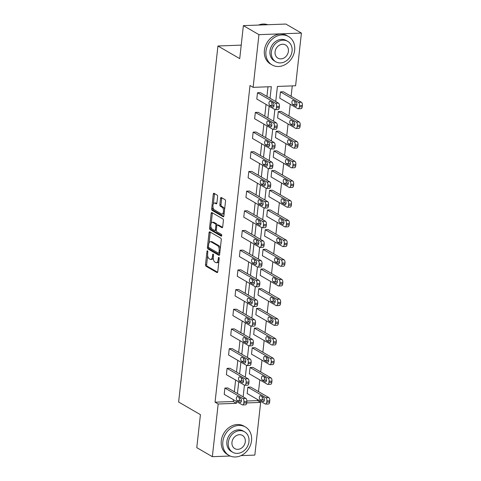 <?xml version="1.0" encoding="UTF-8"?>
<svg xmlns="http://www.w3.org/2000/svg" width="481" height="481" viewBox="0 0 481 481"><rect width="100%" height="100%" fill="white"/><g stroke="black" fill="none" stroke-linecap="round" stroke-linejoin="round"><path stroke-width="0.72" d="M207.491 250.829A0.902 0.439 -92.1 0 0 207.365 250.793A0.902 0.439 -92.1 0 0 206.968 251.449L205.513 264.61A1.287 0.625 -92.1 0 0 205.988 266.203L216.991 272.583A1.287 0.625 -92.1 0 0 217.178 272.631A1.287 0.625 -92.1 0 0 217.743 271.699L219.192 258.537A0.902 0.439 -92.1 0 0 218.861 257.419A0.902 0.439 -92.1 0 0 218.735 257.389A0.902 0.439 -92.1 0 0 218.338 258.038L218.152 259.746A4.125 2.002 -92.1 0 1 216.348 262.734A4.125 2.002 -92.1 0 1 215.759 262.572L214.839 262.043A4.125 2.002 -92.1 0 1 213.323 256.944L213.51 255.243A0.902 0.439 -92.1 0 0 213.179 254.124A0.902 0.439 -92.1 0 0 213.047 254.088A0.902 0.439 -92.1 0 0 212.656 254.744L212.464 256.445A4.125 2.002 -92.1 0 1 210.666 259.433A4.125 2.002 -92.1 0 1 210.071 259.277L209.157 258.748A4.125 2.002 -92.1 0 1 207.636 253.649L207.822 251.942A0.902 0.439 -92.1 0 0 207.491 250.829M217.598 196.687A1.287 0.625 -92.1 0 0 217.123 195.094L214.039 193.302A1.287 0.625 -92.1 0 0 213.853 193.254A1.287 0.625 -92.1 0 0 213.293 194.186L211.676 208.802A1.287 0.625 -92.1 0 0 212.151 210.395L223.154 216.775A1.287 0.625 -92.1 0 0 223.34 216.823A1.287 0.625 -92.1 0 0 223.899 215.891L225.517 201.274A1.287 0.625 -92.1 0 0 225.042 199.681L221.314 197.517A1.287 0.625 -92.1 0 0 221.128 197.469A1.287 0.625 -92.1 0 0 220.563 198.406L219.877 204.659A1.287 0.625 -92.1 0 0 220.346 206.253L222.198 207.323A3.451 1.671 -92.1 0 1 223.503 211.087A3.451 1.671 -92.1 0 1 221.957 214.087A3.451 1.671 -92.1 0 1 221.464 213.955L214.225 209.752A3.451 1.671 -92.1 0 1 212.915 205.988A3.451 1.671 -92.1 0 1 214.46 202.994A3.451 1.671 -92.1 0 1 214.953 203.126L216.161 203.824A1.287 0.625 -92.1 0 0 216.348 203.872A1.287 0.625 -92.1 0 0 216.907 202.94L217.598 196.687M230.189 456.012L212.349 456.679L196.783 447.655L200.427 414.652L178.625 402.014L217.935 45.996L239.73 58.634L243.374 25.631L258.94 34.656L301.413 33.075L295.599 85.768L277.405 86.442L275.739 101.539M212.349 456.679L218.17 403.992L236.363 403.312L236.556 401.527M270.039 98.238L271.32 86.67L253.126 87.35L250.012 85.54L215.055 402.182L218.17 403.992M253.126 87.35L258.94 34.656M209.788 231.83A1.287 0.625 -92.1 0 0 209.602 231.776A1.287 0.625 -92.1 0 0 209.037 232.714L207.425 247.33A1.287 0.625 -92.1 0 0 207.9 248.924L218.903 255.303A1.287 0.625 -92.1 0 0 219.083 255.351A1.287 0.625 -92.1 0 0 219.649 254.419L221.26 239.803A1.287 0.625 -92.1 0 0 220.791 238.209L209.788 231.83M209.548 228.066L211.165 213.45A1.287 0.625 -92.1 0 1 211.73 212.518A1.287 0.625 -92.1 0 1 211.911 212.566L222.913 218.945A1.287 0.625 -92.1 0 1 223.388 220.538L222.697 226.791A1.287 0.625 -92.1 0 1 222.138 227.729A1.287 0.625 -92.1 0 1 221.951 227.675L217.49 225.09A1.287 0.625 -92.1 0 0 217.304 225.042A1.287 0.625 -92.1 0 0 216.739 225.974L216.282 230.122A1.287 0.625 -92.1 0 0 216.757 231.716L221.404 234.409A0.902 0.439 -92.1 0 1 221.747 235.395A0.902 0.439 -92.1 0 1 221.338 236.177A0.902 0.439 -92.1 0 1 221.212 236.147L210.023 229.659A1.287 0.625 -92.1 0 1 209.548 228.066L210.696 228.024L210.876 226.425M243.374 25.631L285.846 24.05L301.413 33.075M246.843 401.004L257.527 400.601L260.642 402.411L254.822 455.098L240.975 455.615M241.221 45.13L217.935 45.996M296.043 128.463A2.627 1.275 -92.1 0 1 295.665 128.361L277.591 117.887L278.289 111.574L281.157 111.466L299.23 121.946A2.627 1.275 87.9 0 1 300.198 125.192L300.06 126.455A2.627 1.275 87.9 0 1 298.911 128.355L296.043 128.463A2.627 1.275 -92.1 0 0 297.192 126.563L297.33 125.3A2.627 1.275 -92.1 0 0 296.362 122.054L299.23 121.946M291.696 167.839A2.627 1.275 -92.1 0 1 291.318 167.737L273.244 157.257L273.942 150.95L276.809 150.842L294.883 161.321A2.627 1.275 87.9 0 1 295.851 164.568L295.713 165.831A2.627 1.275 87.9 0 1 294.564 167.731L291.696 167.839A2.627 1.275 -92.1 0 0 292.845 165.939L292.983 164.676A2.627 1.275 -92.1 0 0 292.015 161.43L294.883 161.321M287.349 207.215A2.627 1.275 -92.1 0 1 286.971 207.113L268.897 196.633L269.594 190.326L272.462 190.217L290.536 200.697A2.627 1.275 87.9 0 1 291.504 203.944L291.366 205.207A2.627 1.275 87.9 0 1 290.217 207.107L287.349 207.215A2.627 1.275 -92.1 0 0 288.498 205.309L288.636 204.052A2.627 1.275 -92.1 0 0 287.668 200.805L290.536 200.697M283.002 246.591A2.627 1.275 -92.1 0 1 282.624 246.488L264.55 236.009L265.247 229.702L268.115 229.593L286.189 240.073A2.627 1.275 87.9 0 1 287.157 243.32L287.019 244.582A2.627 1.275 87.9 0 1 285.87 246.482L283.002 246.591A2.627 1.275 -92.1 0 0 284.151 244.685L284.289 243.422A2.627 1.275 -92.1 0 0 283.321 240.181L286.189 240.073M278.655 285.967A2.627 1.275 -92.1 0 1 278.277 285.864L260.203 275.385L260.9 269.077L263.768 268.969L281.842 279.449A2.627 1.275 87.9 0 1 282.81 282.696L282.672 283.952A2.627 1.275 87.9 0 1 281.523 285.858L278.655 285.967A2.627 1.275 -92.1 0 0 279.804 284.061L279.942 282.798A2.627 1.275 -92.1 0 0 278.974 279.551L281.842 279.449M274.308 325.342A2.627 1.275 -92.1 0 1 273.93 325.24L255.856 314.76L256.553 308.447L259.421 308.345L277.495 318.825A2.627 1.275 87.9 0 1 278.463 322.066L278.325 323.328A2.627 1.275 87.9 0 1 277.176 325.234L274.308 325.342A2.627 1.275 -92.1 0 0 275.457 323.436L275.595 322.174A2.627 1.275 -92.1 0 0 274.627 318.927L277.495 318.825M269.961 364.712A2.627 1.275 -92.1 0 1 269.582 364.616L251.509 354.136L252.206 347.823L255.074 347.721L273.148 358.195A2.627 1.275 87.9 0 1 274.116 361.441L273.978 362.704A2.627 1.275 87.9 0 1 272.829 364.61L269.961 364.712A2.627 1.275 -92.1 0 0 271.11 362.812L271.248 361.55A2.627 1.275 -92.1 0 0 270.28 358.303L273.148 358.195M265.614 404.088A2.627 1.275 -92.1 0 1 265.235 403.992L247.162 393.512L247.859 387.199L250.727 387.097L268.801 397.571A2.627 1.275 87.9 0 1 269.769 400.817L269.631 402.08A2.627 1.275 87.9 0 1 268.482 403.986L265.614 404.088A2.627 1.275 -92.1 0 0 266.763 402.188L266.901 400.926A2.627 1.275 -92.1 0 0 265.933 397.679L268.801 397.571M257.527 400.601L257.636 399.585M258.519 391.612L259.812 379.9M260.69 371.921L261.983 360.209M262.866 352.236L264.159 340.524M265.037 332.545L266.33 320.833M267.214 312.86L268.506 301.148M269.384 293.169L270.677 281.457M271.561 273.485L272.853 261.772M273.731 253.8L275.024 242.081M275.908 234.109L277.2 222.396M278.078 214.424L279.371 202.711M280.255 194.733L281.547 183.02M282.425 175.048L283.718 163.336M284.602 155.357L285.894 143.645M286.772 135.672L288.065 123.96M288.949 115.981L290.241 104.269M291.119 96.296L292.268 85.889M267.785 384.403A2.627 1.275 -92.1 0 1 267.412 384.301L249.338 373.821L250.036 367.514L252.904 367.406L270.977 377.886A2.627 1.275 87.9 0 1 271.939 381.132L271.801 382.395A2.627 1.275 87.9 0 1 270.653 384.295L267.785 384.403A2.627 1.275 -92.1 0 0 268.933 382.497L269.071 381.241A2.627 1.275 -92.1 0 0 268.103 377.994L270.977 377.886M272.132 345.027A2.627 1.275 -92.1 0 1 271.759 344.925L253.685 334.445L254.383 328.138L257.251 328.03L275.324 338.51A2.627 1.275 87.9 0 1 276.292 341.757L276.148 343.019A2.627 1.275 87.9 0 1 275 344.919L272.132 345.027A2.627 1.275 -92.1 0 0 273.28 343.127L273.418 341.865A2.627 1.275 -92.1 0 0 272.45 338.618L275.324 338.51M276.479 305.651A2.627 1.275 -92.1 0 1 276.106 305.549L258.032 295.075L258.73 288.762L261.598 288.654L279.671 299.134A2.627 1.275 87.9 0 1 280.639 302.381L280.495 303.643A2.627 1.275 87.9 0 1 279.347 305.543L276.479 305.651A2.627 1.275 -92.1 0 0 277.627 303.751L277.765 302.489A2.627 1.275 -92.1 0 0 276.797 299.242L279.671 299.134M280.826 266.276A2.627 1.275 -92.1 0 1 280.453 266.173L262.379 255.7L263.077 249.386L265.945 249.278L284.018 259.758A2.627 1.275 87.9 0 1 284.986 263.005L284.842 264.267A2.627 1.275 87.9 0 1 283.694 266.167L280.826 266.276A2.627 1.275 -92.1 0 0 281.974 264.376L282.113 263.113A2.627 1.275 -92.1 0 0 281.144 259.866L284.018 259.758M285.173 226.9A2.627 1.275 -92.1 0 1 284.8 226.804L266.727 216.324L267.424 210.011L270.292 209.908L288.366 220.382A2.627 1.275 87.9 0 1 289.334 223.629L289.189 224.892A2.627 1.275 87.9 0 1 288.041 226.798L285.173 226.9A2.627 1.275 -92.1 0 0 286.321 225L286.46 223.737A2.627 1.275 -92.1 0 0 285.492 220.49L288.366 220.382M289.52 187.524A2.627 1.275 -92.1 0 1 289.147 187.428L271.074 176.948L271.771 170.635L274.639 170.533L292.713 181.006A2.627 1.275 87.9 0 1 293.681 184.253L293.536 185.516A2.627 1.275 87.9 0 1 292.388 187.422L289.52 187.524A2.627 1.275 -92.1 0 0 290.668 185.624L290.807 184.361A2.627 1.275 -92.1 0 0 289.839 181.115L292.713 181.006M293.867 148.154A2.627 1.275 -92.1 0 1 293.494 148.052L275.421 137.572L276.118 131.259L278.986 131.157L297.06 141.636A2.627 1.275 87.9 0 1 298.028 144.877L297.883 146.14A2.627 1.275 87.9 0 1 296.735 148.046L293.867 148.154A2.627 1.275 -92.1 0 0 295.015 146.248L295.154 144.985A2.627 1.275 -92.1 0 0 294.186 141.739L297.06 141.636M298.214 108.778A2.627 1.275 -92.1 0 1 297.841 108.676L279.768 98.196L280.465 91.889L283.333 91.781L301.407 102.261A2.627 1.275 87.9 0 1 302.375 105.507L302.23 106.764A2.627 1.275 87.9 0 1 301.082 108.67L298.214 108.778A2.627 1.275 -92.1 0 0 299.362 106.872L299.501 105.61A2.627 1.275 -92.1 0 0 298.533 102.363L301.407 102.261M237.44 393.554L238.732 381.842M239.61 373.863L240.903 362.151M241.787 354.178L243.079 342.466M243.957 334.493L245.25 322.775M246.134 314.802L247.426 303.09M248.304 295.118L249.603 283.405M250.481 275.427L251.773 263.714M252.651 255.742L253.95 244.029M254.828 236.051L256.12 224.338M256.998 216.366L258.297 204.653M259.175 196.675L260.468 184.963M261.345 176.99L262.644 165.278M263.522 157.305L264.815 145.587M265.692 137.614L266.991 125.902M267.869 117.929L269.162 106.217M242.652 404.942A2.627 1.275 -92.1 0 0 243.801 403.042L246.669 402.934A2.627 1.275 87.9 0 1 245.526 404.84L242.652 404.942A2.627 1.275 -92.1 0 1 242.28 404.846L224.206 394.366L224.904 388.053L227.772 387.951L245.845 398.424A2.627 1.275 87.9 0 1 246.813 401.671L246.669 402.934L260.642 402.411M274.855 109.518L273.563 121.23M272.709 129.215A2.627 1.275 -92.1 0 0 273.082 129.317L275.956 129.209A2.627 1.275 87.9 0 0 277.098 127.309L277.242 126.046A2.627 1.275 87.9 0 0 276.274 122.799L258.201 112.32L255.333 112.428L254.635 118.741L272.709 129.215L271.392 140.915M270.508 148.894L269.216 160.606M268.338 168.578L267.045 180.291M266.161 188.263L264.869 199.982M263.991 207.954L262.698 219.667M261.814 227.639L260.522 239.352M259.644 247.33L258.351 259.043M257.467 267.015L256.175 278.727M255.297 286.706L254.004 298.418M253.12 306.391L251.828 318.103M250.974 326.094A2.627 1.275 -92.1 0 0 251.347 326.196L254.221 326.088A2.627 1.275 87.9 0 0 255.363 324.182L255.507 322.925A2.627 1.275 87.9 0 0 254.539 319.679L236.466 309.199L233.598 309.307L232.9 315.614L250.974 326.094L249.657 337.794M248.773 345.767L247.481 357.479M246.603 365.452L245.31 377.17M244.426 385.143L243.133 396.855M215.055 402.182L233.249 401.509L233.447 399.723M234.325 391.75L235.618 380.032M236.502 372.06L237.794 360.347M238.672 352.375L239.965 340.662M240.849 332.684L242.141 320.971M243.019 312.999L244.312 301.286M245.196 293.308L246.488 281.595M247.366 273.623L248.659 261.911M249.543 253.938L250.835 242.22M251.713 234.247L253.006 222.535M253.89 214.562L255.183 202.844M256.06 194.871L257.353 183.159M258.237 175.186L259.53 163.474M260.407 155.495L261.7 143.783M262.584 135.81L263.877 124.098M264.754 116.119L266.047 104.407M266.931 96.434L267.995 86.796M233.249 401.509L236.363 403.312M256.806 99.05L257.503 92.743L275.577 103.217A2.627 1.275 -92.1 0 1 276.545 106.463L276.407 107.726A2.627 1.275 -92.1 0 1 275.258 109.632A2.627 1.275 -92.1 0 1 274.879 109.53L256.806 99.05M275.258 109.632L278.126 109.524A2.627 1.275 87.9 0 0 279.275 107.624L279.413 106.361A2.627 1.275 87.9 0 0 278.445 103.114L260.377 92.635L257.503 92.743M252.459 138.426L253.156 132.119L271.23 142.592A2.627 1.275 -92.1 0 1 272.198 145.839L272.06 147.102A2.627 1.275 -92.1 0 1 270.911 149.008A2.627 1.275 -92.1 0 1 270.532 148.906L252.459 138.426M270.911 149.008L273.779 148.9A2.627 1.275 87.9 0 0 274.928 146.994L275.066 145.737A2.627 1.275 87.9 0 0 274.098 142.49L256.03 132.01L253.156 132.119M250.288 158.117L250.986 151.804L269.059 162.283A2.627 1.275 -92.1 0 1 270.021 165.53L269.883 166.793A2.627 1.275 -92.1 0 1 268.735 168.693A2.627 1.275 -92.1 0 1 268.362 168.59L250.288 158.117M268.735 168.693L271.609 168.584A2.627 1.275 87.9 0 0 272.751 166.685L272.895 165.422A2.627 1.275 87.9 0 0 271.927 162.175L253.854 151.695L250.986 151.804M248.112 177.802L248.809 171.489L266.883 181.968A2.627 1.275 -92.1 0 1 267.851 185.215L267.713 186.478A2.627 1.275 -92.1 0 1 266.564 188.384A2.627 1.275 -92.1 0 1 266.185 188.281L248.112 177.802M266.564 188.384L269.432 188.275A2.627 1.275 87.9 0 0 270.581 186.369L270.719 185.107A2.627 1.275 87.9 0 0 269.751 181.866L251.683 171.386L248.809 171.489M245.941 197.487L246.639 191.179L264.712 201.659A2.627 1.275 -92.1 0 1 265.674 204.906L265.536 206.169A2.627 1.275 -92.1 0 1 264.388 208.069A2.627 1.275 -92.1 0 1 264.015 207.966L245.941 197.487M264.388 208.069L267.262 207.96A2.627 1.275 87.9 0 0 268.404 206.06L268.548 204.798A2.627 1.275 87.9 0 0 267.58 201.551L249.507 191.071L246.639 191.179M243.765 217.178L244.462 210.864L262.536 221.344A2.627 1.275 -92.1 0 1 263.504 224.591L263.366 225.854A2.627 1.275 -92.1 0 1 262.217 227.754A2.627 1.275 -92.1 0 1 261.838 227.657L243.765 217.178M262.217 227.754L265.085 227.651A2.627 1.275 87.9 0 0 266.233 225.745L266.372 224.483A2.627 1.275 87.9 0 0 265.404 221.236L247.33 210.762L244.462 210.864M241.594 236.862L242.292 230.555L260.365 241.035A2.627 1.275 -92.1 0 1 261.327 244.282L261.189 245.538A2.627 1.275 -92.1 0 1 260.041 247.444A2.627 1.275 -92.1 0 1 259.668 247.342L241.594 236.862M260.041 247.444L262.915 247.336A2.627 1.275 87.9 0 0 264.057 245.436L264.201 244.174A2.627 1.275 87.9 0 0 263.233 240.927L245.16 230.447L242.292 230.555M239.418 256.553L240.115 250.24L258.189 260.72A2.627 1.275 -92.1 0 1 259.157 263.967L259.018 265.229A2.627 1.275 -92.1 0 1 257.87 267.129A2.627 1.275 -92.1 0 1 257.491 267.033L239.418 256.553M257.87 267.129L260.738 267.027A2.627 1.275 87.9 0 0 261.886 265.121L262.025 263.859A2.627 1.275 87.9 0 0 261.057 260.612L242.983 250.132L240.115 250.24M237.247 276.238L237.945 269.931L256.018 280.405A2.627 1.275 -92.1 0 1 256.98 283.652L256.842 284.914A2.627 1.275 -92.1 0 1 255.694 286.82A2.627 1.275 -92.1 0 1 255.321 286.718L237.247 276.238M255.694 286.82L258.568 286.712A2.627 1.275 87.9 0 0 259.71 284.812L259.854 283.549A2.627 1.275 87.9 0 0 258.886 280.303L240.813 269.823L237.945 269.931M235.071 295.929L235.768 289.616L253.842 300.096A2.627 1.275 -92.1 0 1 254.81 303.343L254.671 304.605A2.627 1.275 -92.1 0 1 253.523 306.505A2.627 1.275 -92.1 0 1 253.144 306.403L235.071 295.929M253.523 306.505L256.391 306.397A2.627 1.275 87.9 0 0 257.539 304.497L257.678 303.234A2.627 1.275 87.9 0 0 256.71 299.988L238.636 289.508L235.768 289.616M230.724 335.305L231.421 328.992L249.495 339.472A2.627 1.275 -92.1 0 1 250.463 342.719L250.324 343.981A2.627 1.275 -92.1 0 1 249.176 345.881A2.627 1.275 -92.1 0 1 248.797 345.779L230.724 335.305M249.176 345.881L252.044 345.773A2.627 1.275 87.9 0 0 253.192 343.873L253.331 342.61A2.627 1.275 87.9 0 0 252.363 339.364L234.289 328.884L231.421 328.992M228.553 354.99L229.251 348.677L247.324 359.157A2.627 1.275 -92.1 0 1 248.286 362.403L248.148 363.666A2.627 1.275 -92.1 0 1 247 365.572A2.627 1.275 -92.1 0 1 246.627 365.47L228.553 354.99M247 365.572L249.873 365.464A2.627 1.275 87.9 0 0 251.016 363.558L251.16 362.295A2.627 1.275 87.9 0 0 250.192 359.054L232.119 348.575L229.251 348.677M226.377 374.675L227.074 368.368L245.148 378.848A2.627 1.275 -92.1 0 1 246.116 382.094L245.977 383.357A2.627 1.275 -92.1 0 1 244.829 385.257A2.627 1.275 -92.1 0 1 244.45 385.155L226.377 374.675M244.829 385.257L247.697 385.149A2.627 1.275 87.9 0 0 248.845 383.249L248.984 381.986A2.627 1.275 87.9 0 0 248.016 378.739L229.942 368.26L227.074 368.368M210.666 259.433L211.808 259.391A4.125 2.002 -92.1 0 0 213.275 257.9M216.348 262.734L217.496 262.686A4.125 2.002 -92.1 0 0 218.879 261.393M207.654 255.597L206.662 264.568A1.287 0.625 -92.1 0 0 207.137 266.161L217.61 272.228M208.568 247.348A1.287 0.625 -92.1 0 0 209.049 248.881L219.516 254.948M210.317 232.137A1.287 0.625 -92.1 0 0 210.185 232.666L209.049 242.971M208.429 246.464A0.902 0.439 -92.1 0 0 208.76 247.577L218.422 253.18A0.902 0.439 -92.1 0 0 218.548 253.21A0.902 0.439 -92.1 0 0 218.945 252.561L219.144 250.763A4.125 2.002 -92.1 0 0 217.622 245.665L211.021 241.835A4.125 2.002 -92.1 0 0 210.431 241.678A4.125 2.002 -92.1 0 0 208.628 244.667L208.429 246.464M220.274 248.773A4.125 2.002 -92.1 0 0 218.771 245.623L217.622 245.665M210.431 241.678L211.58 241.636A4.125 2.002 -92.1 0 1 212.169 241.793L218.771 245.623M211.213 223.334L212.313 213.408L211.165 213.45M212.446 212.873A1.287 0.625 -92.1 0 0 212.313 213.408M222.565 227.327L218.639 225.048A1.287 0.625 -92.1 0 0 218.452 225A1.287 0.625 -92.1 0 0 218.272 225.06M221.699 235.72L211.171 229.617L210.023 229.659M212.861 222.402A3.451 1.671 -92.1 0 0 212.361 222.27A3.451 1.671 -92.1 0 0 210.822 225.27A3.451 1.671 -92.1 0 0 212.127 229.034L214.676 230.513A1.287 0.625 -92.1 0 0 214.863 230.561A1.287 0.625 -92.1 0 0 215.428 229.629L215.885 225.481A1.287 0.625 -92.1 0 0 215.41 223.887L212.861 222.402L214.009 222.36A3.451 1.671 -92.1 0 0 213.51 222.228L212.361 222.27M215.825 230.471A1.287 0.625 -92.1 0 0 216.011 230.519A1.287 0.625 -92.1 0 0 216.27 230.393M217.045 225.168A1.287 0.625 -92.1 0 0 216.558 223.839L215.41 223.887M214.009 222.36L216.558 223.839M210.696 228.024A1.287 0.625 -92.1 0 0 211.171 229.617M214.46 202.994L215.608 202.952A3.451 1.671 -92.1 0 1 216.101 203.084L216.775 203.475M221.957 214.087L223.106 214.039A3.451 1.671 -92.1 0 0 224.212 213.071M224.579 209.764A3.451 1.671 -92.1 0 0 223.346 207.281L222.198 207.323M221.843 197.829A1.287 0.625 -92.1 0 0 221.711 198.358L221.019 204.617A1.287 0.625 -92.1 0 0 221.494 206.211L223.346 207.281M212.987 207.275L212.824 208.76A1.287 0.625 -92.1 0 0 213.299 210.353L223.767 216.426M214.568 193.609A1.287 0.625 -92.1 0 0 214.436 194.144L213.354 203.962M247.859 387.199L265.933 397.679M262.283 396.771A2.104 1.016 -92.1 0 0 262.999 399.711L264.285 400.457M263.564 397.516L260.576 395.785A2.104 1.016 -92.1 0 0 260.275 395.701A2.104 1.016 -92.1 0 0 259.337 397.528A2.104 1.016 -92.1 0 0 260.131 399.819L263.119 401.551A2.104 1.016 -92.1 0 0 263.42 401.635A2.104 1.016 -92.1 0 0 264.358 399.807A2.104 1.016 -92.1 0 0 263.564 397.516M224.904 388.053L242.977 398.533A2.627 1.275 -92.1 0 1 243.939 401.779L243.801 403.042M240.608 398.37A2.104 1.016 87.9 0 1 241.402 400.661A2.104 1.016 87.9 0 1 240.464 402.489A2.104 1.016 87.9 0 1 240.163 402.411L237.169 400.673A2.104 1.016 87.9 0 1 236.375 398.382A2.104 1.016 87.9 0 1 237.319 396.554A2.104 1.016 87.9 0 1 237.62 396.639L240.608 398.37M241.324 401.31L240.043 400.571A2.104 1.016 87.9 0 1 239.322 397.625M222.847 441.732A16.414 13.733 120.1 0 0 228.962 455.399A16.414 13.733 120.1 0 0 251.545 440.662A16.414 13.733 120.1 0 0 245.43 426.996A16.414 13.733 120.1 0 0 222.847 441.732M245.43 426.996L243.873 426.094A16.414 13.733 120.1 0 0 221.29 440.83A16.414 13.733 120.1 0 0 227.405 454.497L228.962 455.399M232.702 452.254L231.265 451.425A11.821 9.885 -59.9 0 1 226.864 441.582A11.821 9.885 -59.9 0 1 243.127 430.97L244.558 431.8A11.821 9.885 120.1 0 0 228.301 442.412A11.821 9.885 120.1 0 0 232.702 452.254A11.821 9.885 120.1 0 0 248.96 441.642A11.821 9.885 120.1 0 0 244.558 431.8M245.286 441.78A7.618 6.373 120.1 0 0 242.448 435.437A7.618 6.373 120.1 0 0 231.968 442.273A7.618 6.373 120.1 0 0 234.806 448.617A7.618 6.373 120.1 0 0 245.286 441.78M265.957 51.263A16.414 13.733 120.1 0 0 272.072 64.929A16.414 13.733 120.1 0 0 294.655 50.192A16.414 13.733 120.1 0 0 288.54 36.526A16.414 13.733 120.1 0 0 265.957 51.263M288.54 36.526L286.983 35.618A16.414 13.733 120.1 0 0 264.4 50.355A16.414 13.733 120.1 0 0 270.514 64.027L272.072 64.929M275.811 61.784L274.374 60.949A11.821 9.885 -59.9 0 1 269.973 51.112A11.821 9.885 -59.9 0 1 286.231 40.5L287.668 41.33A11.821 9.885 120.1 0 0 271.404 51.942A11.821 9.885 120.1 0 0 275.811 61.784A11.821 9.885 120.1 0 0 292.069 51.172A11.821 9.885 120.1 0 0 287.668 41.33M288.396 51.311A7.618 6.373 120.1 0 0 285.558 44.967A7.618 6.373 120.1 0 0 275.078 51.804A7.618 6.373 120.1 0 0 277.916 58.147A7.618 6.373 120.1 0 0 288.396 51.311M267.791 24.723A16.414 13.733 120.1 0 0 258.501 25.066M250.036 367.514L268.103 377.994M264.454 377.086A2.104 1.016 -92.1 0 0 265.175 380.026L266.456 380.772M265.74 377.825L262.746 376.094A2.104 1.016 -92.1 0 0 262.446 376.016A2.104 1.016 -92.1 0 0 261.508 377.844A2.104 1.016 -92.1 0 0 262.301 380.134L265.296 381.866A2.104 1.016 -92.1 0 0 265.596 381.944A2.104 1.016 -92.1 0 0 266.534 380.122A2.104 1.016 -92.1 0 0 265.74 377.825M252.206 347.823L270.28 358.303M266.63 357.395A2.104 1.016 -92.1 0 0 267.346 360.341L268.632 361.081M267.911 358.141L264.923 356.409A2.104 1.016 -92.1 0 0 264.622 356.325A2.104 1.016 -92.1 0 0 263.684 358.153A2.104 1.016 -92.1 0 0 264.478 360.443L267.466 362.181A2.104 1.016 -92.1 0 0 267.767 362.259A2.104 1.016 -92.1 0 0 268.705 360.431A2.104 1.016 -92.1 0 0 267.911 358.141M242.779 378.679A2.104 1.016 87.9 0 1 243.578 380.976A2.104 1.016 87.9 0 1 242.634 382.804A2.104 1.016 87.9 0 1 242.334 382.72L239.346 380.988A2.104 1.016 87.9 0 1 238.552 378.697A2.104 1.016 87.9 0 1 239.49 376.87A2.104 1.016 87.9 0 1 239.791 376.948L242.779 378.679M243.5 381.625L242.214 380.88A2.104 1.016 87.9 0 1 241.498 377.94M244.955 358.994A2.104 1.016 87.9 0 1 245.749 361.285A2.104 1.016 87.9 0 1 244.811 363.113A2.104 1.016 87.9 0 1 244.51 363.035L241.516 361.297A2.104 1.016 87.9 0 1 240.722 359.006A2.104 1.016 87.9 0 1 241.666 357.179A2.104 1.016 87.9 0 1 241.967 357.263L244.955 358.994M245.671 361.934L244.39 361.195A2.104 1.016 87.9 0 1 243.669 358.249M254.383 328.138L272.45 338.618M268.801 337.71A2.104 1.016 -92.1 0 0 269.522 340.65L270.803 341.396M270.088 338.45L267.093 336.718A2.104 1.016 -92.1 0 0 266.793 336.64A2.104 1.016 -92.1 0 0 265.855 338.468A2.104 1.016 -92.1 0 0 266.648 340.758L269.643 342.49A2.104 1.016 -92.1 0 0 269.943 342.574A2.104 1.016 -92.1 0 0 270.881 340.746A2.104 1.016 -92.1 0 0 270.088 338.45M247.126 339.309A2.104 1.016 87.9 0 1 247.925 341.6A2.104 1.016 87.9 0 1 246.981 343.428A2.104 1.016 87.9 0 1 246.681 343.344L243.693 341.612A2.104 1.016 87.9 0 1 242.899 339.321A2.104 1.016 87.9 0 1 243.837 337.494A2.104 1.016 87.9 0 1 244.138 337.572L247.126 339.309M247.847 342.25L246.561 341.504A2.104 1.016 87.9 0 1 245.845 338.564M256.553 308.447L274.627 318.927M270.977 318.019A2.104 1.016 -92.1 0 0 271.693 320.965L272.98 321.705M272.258 318.765L269.27 317.033A2.104 1.016 -92.1 0 0 268.969 316.949A2.104 1.016 -92.1 0 0 268.031 318.777A2.104 1.016 -92.1 0 0 268.825 321.067L271.813 322.805A2.104 1.016 -92.1 0 0 272.114 322.883A2.104 1.016 -92.1 0 0 273.052 321.055A2.104 1.016 -92.1 0 0 272.258 318.765M233.598 309.307L251.671 319.781A2.627 1.275 -92.1 0 1 252.633 323.028L252.495 324.29A2.627 1.275 -92.1 0 1 251.347 326.196M249.302 319.618A2.104 1.016 87.9 0 1 250.096 321.909A2.104 1.016 87.9 0 1 249.158 323.737A2.104 1.016 87.9 0 1 248.857 323.659L245.863 321.927A2.104 1.016 87.9 0 1 245.07 319.631A2.104 1.016 87.9 0 1 246.013 317.803A2.104 1.016 87.9 0 1 246.314 317.887L249.302 319.618M250.018 322.565L248.737 321.819A2.104 1.016 87.9 0 1 248.016 318.873M258.73 288.762L276.797 299.242M273.148 298.334A2.104 1.016 -92.1 0 0 273.869 301.274L275.15 302.02M274.435 299.08L271.44 297.342A2.104 1.016 -92.1 0 0 271.14 297.264A2.104 1.016 -92.1 0 0 270.202 299.092A2.104 1.016 -92.1 0 0 270.995 301.383L273.99 303.114A2.104 1.016 -92.1 0 0 274.29 303.198A2.104 1.016 -92.1 0 0 275.228 301.371A2.104 1.016 -92.1 0 0 274.435 299.08M251.473 299.934A2.104 1.016 87.9 0 1 252.272 302.224A2.104 1.016 87.9 0 1 251.329 304.052A2.104 1.016 87.9 0 1 251.028 303.968L248.04 302.236A2.104 1.016 87.9 0 1 247.246 299.946A2.104 1.016 87.9 0 1 248.184 298.118A2.104 1.016 87.9 0 1 248.485 298.196L251.473 299.934M252.194 302.874L250.908 302.128A2.104 1.016 87.9 0 1 250.192 299.188M260.9 269.077L278.974 279.551M275.324 278.643A2.104 1.016 -92.1 0 0 276.04 281.589L277.327 282.335M276.605 279.389L273.617 277.657A2.104 1.016 -92.1 0 0 273.316 277.573A2.104 1.016 -92.1 0 0 272.378 279.401A2.104 1.016 -92.1 0 0 273.172 281.698L276.16 283.429A2.104 1.016 -92.1 0 0 276.461 283.507A2.104 1.016 -92.1 0 0 277.399 281.68A2.104 1.016 -92.1 0 0 276.605 279.389M253.649 280.243A2.104 1.016 87.9 0 1 254.443 282.533A2.104 1.016 87.9 0 1 253.505 284.361A2.104 1.016 87.9 0 1 253.204 284.283L250.21 282.551A2.104 1.016 87.9 0 1 249.417 280.255A2.104 1.016 87.9 0 1 250.36 278.433A2.104 1.016 87.9 0 1 250.661 278.511L253.649 280.243M254.365 283.189L253.084 282.443A2.104 1.016 87.9 0 1 252.363 279.497M263.077 249.386L281.144 259.866M277.495 258.958A2.104 1.016 -92.1 0 0 278.216 261.898L279.497 262.644M278.782 259.704L275.787 257.966A2.104 1.016 -92.1 0 0 275.487 257.888A2.104 1.016 -92.1 0 0 274.549 259.716A2.104 1.016 -92.1 0 0 275.342 262.007L278.337 263.738A2.104 1.016 -92.1 0 0 278.637 263.822A2.104 1.016 -92.1 0 0 279.575 261.995A2.104 1.016 -92.1 0 0 278.782 259.704M255.82 260.558A2.104 1.016 87.9 0 1 256.62 262.848A2.104 1.016 87.9 0 1 255.676 264.676A2.104 1.016 87.9 0 1 255.375 264.592L252.387 262.86A2.104 1.016 87.9 0 1 251.593 260.57A2.104 1.016 87.9 0 1 252.531 258.742A2.104 1.016 87.9 0 1 252.832 258.82L255.82 260.558M256.541 263.498L255.255 262.752A2.104 1.016 87.9 0 1 254.539 259.812M265.247 229.702L283.321 240.181M279.671 239.267A2.104 1.016 -92.1 0 0 280.387 242.214L281.674 242.959M280.952 240.013L277.964 238.281A2.104 1.016 -92.1 0 0 277.663 238.203A2.104 1.016 -92.1 0 0 276.725 240.025A2.104 1.016 -92.1 0 0 277.519 242.322L280.507 244.053A2.104 1.016 -92.1 0 0 280.808 244.132A2.104 1.016 -92.1 0 0 281.746 242.304A2.104 1.016 -92.1 0 0 280.952 240.013M257.996 240.867A2.104 1.016 87.9 0 1 258.79 243.164A2.104 1.016 87.9 0 1 257.852 244.985A2.104 1.016 87.9 0 1 257.551 244.907L254.557 243.176A2.104 1.016 87.9 0 1 253.764 240.885A2.104 1.016 87.9 0 1 254.708 239.057A2.104 1.016 87.9 0 1 255.008 239.135L257.996 240.867M258.712 243.813L257.431 243.067A2.104 1.016 87.9 0 1 256.71 240.121M267.424 210.011L285.492 220.49M281.842 219.583A2.104 1.016 -92.1 0 0 282.563 222.523L283.844 223.268M283.129 220.328L280.134 218.596A2.104 1.016 -92.1 0 0 279.834 218.512A2.104 1.016 -92.1 0 0 278.896 220.34A2.104 1.016 -92.1 0 0 279.689 222.631L282.684 224.362A2.104 1.016 -92.1 0 0 282.984 224.447A2.104 1.016 -92.1 0 0 283.922 222.619A2.104 1.016 -92.1 0 0 283.129 220.328M260.167 221.182A2.104 1.016 87.9 0 1 260.967 223.473A2.104 1.016 87.9 0 1 260.023 225.3A2.104 1.016 87.9 0 1 259.722 225.222L256.734 223.485A2.104 1.016 87.9 0 1 255.94 221.194A2.104 1.016 87.9 0 1 256.878 219.366A2.104 1.016 87.9 0 1 257.179 219.45L260.167 221.182M260.888 224.122L259.602 223.382A2.104 1.016 87.9 0 1 258.886 220.436M269.594 190.326L287.668 200.805M284.018 199.898A2.104 1.016 -92.1 0 0 284.734 202.838L286.021 203.583M285.299 200.637L282.311 198.906A2.104 1.016 -92.1 0 0 282.01 198.827A2.104 1.016 -92.1 0 0 281.072 200.655A2.104 1.016 -92.1 0 0 281.866 202.946L284.854 204.678A2.104 1.016 -92.1 0 0 285.155 204.756A2.104 1.016 -92.1 0 0 286.093 202.934A2.104 1.016 -92.1 0 0 285.299 200.637M262.343 201.491A2.104 1.016 87.9 0 1 263.137 203.788A2.104 1.016 87.9 0 1 262.199 205.615A2.104 1.016 87.9 0 1 261.898 205.531L258.904 203.8A2.104 1.016 87.9 0 1 258.111 201.509A2.104 1.016 87.9 0 1 259.055 199.681A2.104 1.016 87.9 0 1 259.355 199.759L262.343 201.491M263.059 204.437L261.778 203.691A2.104 1.016 87.9 0 1 261.057 200.751M271.771 170.635L289.839 181.115M286.189 180.207A2.104 1.016 -92.1 0 0 286.91 183.153L288.191 183.892M287.476 180.952L284.487 179.221A2.104 1.016 -92.1 0 0 284.181 179.136A2.104 1.016 -92.1 0 0 283.243 180.964A2.104 1.016 -92.1 0 0 284.037 183.255L287.031 184.993A2.104 1.016 -92.1 0 0 287.331 185.071A2.104 1.016 -92.1 0 0 288.269 183.243A2.104 1.016 -92.1 0 0 287.476 180.952M264.514 181.806A2.104 1.016 87.9 0 1 265.314 184.097A2.104 1.016 87.9 0 1 264.37 185.925A2.104 1.016 87.9 0 1 264.069 185.846L261.081 184.109A2.104 1.016 87.9 0 1 260.287 181.818A2.104 1.016 87.9 0 1 261.225 179.99A2.104 1.016 87.9 0 1 261.526 180.074L264.514 181.806M265.235 184.746L263.949 184.007A2.104 1.016 87.9 0 1 263.233 181.06M273.942 150.95L292.015 161.43M288.366 160.522A2.104 1.016 -92.1 0 0 289.081 163.462L290.368 164.207M289.646 161.261L286.658 159.53A2.104 1.016 -92.1 0 0 286.357 159.451A2.104 1.016 -92.1 0 0 285.419 161.279A2.104 1.016 -92.1 0 0 286.213 163.57L289.201 165.302A2.104 1.016 -92.1 0 0 289.502 165.386A2.104 1.016 -92.1 0 0 290.44 163.558A2.104 1.016 -92.1 0 0 289.646 161.261M266.69 162.121A2.104 1.016 87.9 0 1 267.484 164.412A2.104 1.016 87.9 0 1 266.546 166.24A2.104 1.016 87.9 0 1 266.246 166.155L263.251 164.424A2.104 1.016 87.9 0 1 262.458 162.133A2.104 1.016 87.9 0 1 263.402 160.305A2.104 1.016 87.9 0 1 263.702 160.383L266.69 162.121M267.406 165.061L266.125 164.316A2.104 1.016 87.9 0 1 265.404 161.375M276.118 131.259L294.186 141.739M290.536 140.831A2.104 1.016 -92.1 0 0 291.258 143.777L292.538 144.516M291.823 141.576L288.834 139.845A2.104 1.016 -92.1 0 0 288.528 139.761A2.104 1.016 -92.1 0 0 287.59 141.588A2.104 1.016 -92.1 0 0 288.384 143.879L291.378 145.617A2.104 1.016 -92.1 0 0 291.678 145.695A2.104 1.016 -92.1 0 0 292.616 143.867A2.104 1.016 -92.1 0 0 291.823 141.576M268.861 142.43A2.104 1.016 87.9 0 1 269.661 144.721A2.104 1.016 87.9 0 1 268.717 146.549A2.104 1.016 87.9 0 1 268.416 146.471L265.428 144.739A2.104 1.016 87.9 0 1 264.634 142.442A2.104 1.016 87.9 0 1 265.572 140.614A2.104 1.016 87.9 0 1 265.873 140.699L268.861 142.43M269.582 145.376L268.296 144.631A2.104 1.016 87.9 0 1 267.58 141.685M278.289 111.574L296.362 122.054M292.713 121.146A2.104 1.016 -92.1 0 0 293.428 124.086L294.715 124.832M293.993 121.891L291.005 120.154A2.104 1.016 -92.1 0 0 290.704 120.076A2.104 1.016 -92.1 0 0 289.766 121.903A2.104 1.016 -92.1 0 0 290.56 124.194L293.548 125.926A2.104 1.016 -92.1 0 0 293.849 126.01A2.104 1.016 -92.1 0 0 294.787 124.182A2.104 1.016 -92.1 0 0 293.993 121.891M255.333 112.428L273.406 122.908A2.627 1.275 -92.1 0 1 274.368 126.154L274.23 127.417A2.627 1.275 -92.1 0 1 273.082 129.317M271.037 122.745A2.104 1.016 87.9 0 1 271.831 125.036A2.104 1.016 87.9 0 1 270.893 126.864A2.104 1.016 87.9 0 1 270.593 126.78L267.598 125.048A2.104 1.016 87.9 0 1 266.805 122.757A2.104 1.016 87.9 0 1 267.749 120.929A2.104 1.016 87.9 0 1 268.049 121.008L271.037 122.745M271.753 125.685L270.472 124.94A2.104 1.016 87.9 0 1 269.751 122M280.465 91.889L298.533 102.363M294.883 101.455A2.104 1.016 -92.1 0 0 295.605 104.401L296.885 105.147M296.17 102.2L293.182 100.469A2.104 1.016 -92.1 0 0 292.875 100.385A2.104 1.016 -92.1 0 0 291.937 102.212A2.104 1.016 -92.1 0 0 292.731 104.509L295.725 106.241A2.104 1.016 -92.1 0 0 296.025 106.319A2.104 1.016 -92.1 0 0 296.963 104.491A2.104 1.016 -92.1 0 0 296.17 102.2M273.208 103.054A2.104 1.016 87.9 0 1 274.008 105.345A2.104 1.016 87.9 0 1 273.064 107.173A2.104 1.016 87.9 0 1 272.763 107.095L269.775 105.363A2.104 1.016 87.9 0 1 268.981 103.066A2.104 1.016 87.9 0 1 269.919 101.244A2.104 1.016 87.9 0 1 270.22 101.323L273.208 103.054M273.93 106L272.643 105.255A2.104 1.016 87.9 0 1 271.927 102.309M207.804 251.419L206.968 251.449M219.174 258.008L218.338 258.038M213.492 254.714L212.656 254.744M213.378 256.415L212.464 256.445M219.065 259.71L218.152 259.746M217.358 272.571L216.991 272.583M207.137 266.161L205.988 266.203M206.662 264.568L205.513 264.61M219.264 255.291L218.903 255.303M209.049 248.881L207.9 248.924M208.538 247.288L207.425 247.33M210.185 232.666L209.037 232.714M219.859 252.525L218.945 252.561M220.057 250.727L219.144 250.763M212.169 241.793L211.021 241.835M222.318 227.663L221.951 227.675M218.639 225.048L217.49 225.09M216.342 229.593L215.428 229.629M216.871 225.439L215.885 225.481M216.528 203.812L216.161 203.824M216.101 203.084L214.953 203.126M221.494 206.211L220.346 206.253M221.019 204.617L219.877 204.659M221.711 198.358L220.563 198.406M223.521 216.763L223.154 216.775M213.299 210.353L212.151 210.395M212.824 208.76L211.676 208.802M214.436 194.144L213.293 194.186M266.763 402.188L269.631 402.08M266.901 400.926L269.769 400.817M263.714 401.533L263.119 401.551M262.999 399.711L260.131 399.819M245.845 398.424L242.977 398.533M246.813 401.671L243.939 401.779M240.163 402.411L240.759 402.387M237.169 400.673L240.043 400.571M268.933 382.497L271.801 382.395M269.071 381.241L271.939 381.132M265.891 381.842L265.296 381.866M265.175 380.026L262.301 380.134M271.11 362.812L273.978 362.704M271.248 361.55L274.116 361.441M268.061 362.157L267.466 362.181M267.346 360.341L264.478 360.443M248.016 378.739L245.148 378.848M248.984 381.986L246.116 382.094M248.845 383.249L245.977 383.357M242.334 382.72L242.929 382.696M239.346 380.988L242.214 380.88M250.192 359.054L247.324 359.157M251.16 362.295L248.286 362.403M251.016 363.558L248.148 363.666M244.51 363.035L245.106 363.011M241.516 361.297L244.39 361.195M273.28 343.127L276.148 343.019M273.418 341.865L276.292 341.757M270.238 342.466L269.643 342.49M269.522 340.65L266.648 340.758M252.363 339.364L249.495 339.472M253.331 342.61L250.463 342.719M253.192 343.873L250.324 343.981M246.681 343.344L247.276 343.326M243.693 341.612L246.561 341.504M275.457 323.436L278.325 323.328M275.595 322.174L278.463 322.066M272.408 322.781L271.813 322.805M271.693 320.965L268.825 321.067M254.539 319.679L251.671 319.781M255.507 322.925L252.633 323.028M255.363 324.182L252.495 324.29M248.857 323.659L249.453 323.635M245.863 321.927L248.737 321.819M277.627 303.751L280.495 303.643M277.765 302.489L280.639 302.381M274.585 303.096L273.99 303.114M273.869 301.274L270.995 301.383M256.71 299.988L253.842 300.096M257.678 303.234L254.81 303.343M257.539 304.497L254.671 304.605M251.028 303.968L251.623 303.95M248.04 302.236L250.908 302.128M279.804 284.061L282.672 283.952M279.942 282.798L282.81 282.696M276.755 283.405L276.16 283.429M276.04 281.589L273.172 281.698M258.886 280.303L256.018 280.405M259.854 283.549L256.98 283.652M259.71 284.812L256.842 284.914M253.204 284.283L253.8 284.259M250.21 282.551L253.084 282.443M281.974 264.376L284.842 264.267M282.113 263.113L284.986 263.005M278.932 263.72L278.337 263.738M278.216 261.898L275.342 262.007M261.057 260.612L258.189 260.72M262.025 263.859L259.157 263.967M261.886 265.121L259.018 265.229M255.375 264.592L255.97 264.574M252.387 262.86L255.255 262.752M284.151 244.685L287.019 244.582M284.289 243.422L287.157 243.32M281.102 244.029L280.507 244.053M280.387 242.214L277.519 242.322M263.233 240.927L260.365 241.035M264.201 244.174L261.327 244.282M264.057 245.436L261.189 245.538M257.551 244.907L258.147 244.883M254.557 243.176L257.431 243.067M286.321 225L289.189 224.892M286.46 223.737L289.334 223.629M283.279 224.344L282.684 224.362M282.563 222.523L279.689 222.631M265.404 221.236L262.536 221.344M266.372 224.483L263.504 224.591M266.233 225.745L263.366 225.854M259.722 225.222L260.317 225.198M256.734 223.485L259.602 223.382M288.498 205.309L291.366 205.207M288.636 204.052L291.504 203.944M285.449 204.653L284.854 204.678M284.734 202.838L281.866 202.946M267.58 201.551L264.712 201.659M268.548 204.798L265.674 204.906M268.404 206.06L265.536 206.169M261.898 205.531L262.494 205.507M258.904 203.8L261.778 203.691M290.668 185.624L293.536 185.516M290.807 184.361L293.681 184.253M287.626 184.969L287.031 184.993M286.91 183.153L284.037 183.255M269.751 181.866L266.883 181.968M270.719 185.107L267.851 185.215M270.581 186.369L267.713 186.478M264.069 185.846L264.664 185.822M261.081 184.109L263.949 184.007M292.845 165.939L295.713 165.831M292.983 164.676L295.851 164.568M289.796 165.278L289.201 165.302M289.081 163.462L286.213 163.57M271.927 162.175L269.059 162.283M272.895 165.422L270.021 165.53M272.751 166.685L269.883 166.793M266.246 166.155L266.841 166.137M263.251 164.424L266.125 164.316M295.015 146.248L297.883 146.14M295.154 144.985L298.028 144.877M291.973 145.593L291.378 145.617M291.258 143.777L288.384 143.879M274.098 142.49L271.23 142.592M275.066 145.737L272.198 145.839M274.928 146.994L272.06 147.102M268.416 146.471L269.011 146.446M265.428 144.739L268.296 144.631M297.192 126.563L300.06 126.455M297.33 125.3L300.198 125.192M294.144 125.908L293.548 125.926M293.428 124.086L290.56 124.194M276.274 122.799L273.406 122.908M277.242 126.046L274.368 126.154M277.098 127.309L274.23 127.417M270.593 126.78L271.188 126.762M267.598 125.048L270.472 124.94M299.362 106.872L302.23 106.764M299.501 105.61L302.375 105.507M296.32 106.217L295.725 106.241M295.605 104.401L292.731 104.509M278.445 103.114L275.577 103.217M279.413 106.361L276.545 106.463M279.275 107.624L276.407 107.726M272.763 107.095L273.358 107.071M269.775 105.363L272.643 105.255M219.697 253.168L218.548 253.21M218.452 225L217.304 225.042M216.011 230.519L214.863 230.561"/></g></svg>
